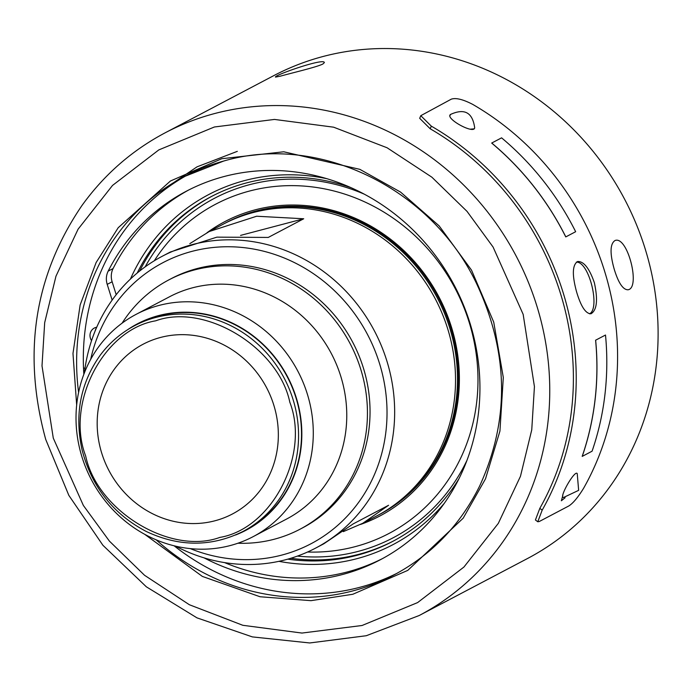 <?xml version="1.0" encoding="UTF-8"?>
<svg xmlns="http://www.w3.org/2000/svg" width="692" height="692" viewBox="0 0 692 692"><rect width="100%" height="100%" fill="white"/><g stroke="black" fill="none" stroke-linecap="round" stroke-linejoin="round"><path stroke-width="1.04" d="M84.415 372.824A164.843 153.053 62.2 0 1 162.196 256.291A164.843 153.053 62.2 0 1 387.494 363.041A164.843 153.053 62.2 0 1 315.742 548.038L323.856 543.765L353.128 523.931L388.584 505.272L362.79 523.273L343.293 531.646M81.474 455.301A125.607 116.628 62.2 0 1 136.151 314.332A125.607 116.628 62.2 0 1 307.828 395.677A125.607 116.628 62.2 0 1 253.151 536.646A125.607 116.628 62.2 0 1 81.474 455.301M235.488 535.028A116.619 108.281 -117.8 0 0 287.509 376.612A116.619 108.281 -117.8 0 0 127.475 329.807M136.151 314.332L169.635 296.712A125.607 116.628 62.2 0 1 331.338 353.551A125.607 116.628 62.2 0 1 286.635 519.017L253.151 536.646M242.901 531.508L245.85 529.951A116.291 107.969 -117.8 0 0 296.47 399.448A116.291 107.969 -117.8 0 0 137.535 324.141L134.577 325.69C121.083 332.843 109.691 342.601 100.409 354.961C80.462 382.935 74.347 414.594 82.08 449.938C91.733 486.787 113.073 513.94 146.09 531.387C179.211 547.035 211.475 547.069 242.901 531.508A116.291 107.969 -117.8 0 0 293.512 401.005A116.291 107.969 -117.8 0 0 155.89 317.42A116.291 107.969 -117.8 0 0 134.577 325.69M219.831 537.416C271.93 528.723 310.163 454.886 289.827 402.234C278.288 347.263 205.014 302.793 155.674 320.82C103.575 329.513 65.342 403.349 85.678 456.002C97.217 510.973 170.492 555.442 219.831 537.416M101.343 451.876A95.911 89.052 62.2 0 1 143.088 344.244A95.911 89.052 62.2 0 1 266.558 387.641A95.911 89.052 62.2 0 1 232.417 513.992A95.911 89.052 62.2 0 1 101.343 451.876M168.796 279.914L171.4 278.547A140.865 130.788 62.2 0 1 363.923 369.77A140.865 130.788 62.2 0 1 302.603 527.858L300.008 529.224A140.865 130.788 -117.8 0 0 361.319 371.137A140.865 130.788 -117.8 0 0 168.796 279.914A140.865 130.788 -117.8 0 0 122.095 323.164M190.265 548.609A158.849 147.491 -117.8 0 0 342.428 521.015A158.849 147.491 -117.8 0 0 380.124 365.497A158.849 147.491 -117.8 0 0 230.86 246.776A158.849 147.491 -117.8 0 0 90.678 359.39M240.565 235.401L303.719 218.767L268.262 237.434L216.916 237.14L170.31 252.018L162.196 256.291M315.742 548.038A164.843 153.053 62.2 0 1 175.647 546.17M303.719 218.767L256.654 216.233L209.244 231.535L223.066 224.251A164.843 153.053 62.2 0 1 448.364 331.01A164.843 153.053 62.2 0 1 376.612 515.998L362.79 523.273M209.244 231.535L189.807 243.645M224.052 223.741A164.843 153.053 62.2 0 1 225.038 223.213A164.843 153.053 62.2 0 1 437.249 297.811A164.843 153.053 62.2 0 1 378.585 514.96A164.843 153.053 62.2 0 1 377.598 515.479M378.585 514.96L379.571 514.441A164.843 153.053 -117.8 0 0 451.322 329.453A164.843 153.053 -117.8 0 0 256.118 210.999A164.843 153.053 -117.8 0 0 226.025 222.694L225.038 223.213M360.471 524.467A166.357 154.454 -117.8 0 0 450.267 323.432A166.357 154.454 -117.8 0 0 255.149 209.84A166.357 154.454 -117.8 0 0 206.977 232.746M154.281 260.789A186.053 172.749 62.2 0 1 455.12 288.4A186.053 172.749 62.2 0 1 307.551 552.017M297.387 556.1A191.814 178.095 -117.8 0 0 466.979 460.318M364.425 194.227A191.814 178.095 -117.8 0 0 145.164 266.853M290.822 558.271A194.815 180.88 -117.8 0 0 393.523 540.962M212.063 196.182A194.815 180.88 -117.8 0 0 139.654 271.039M287.777 559.153A194.815 180.88 -117.8 0 0 392.546 541.481A194.815 180.88 -117.8 0 0 458.986 478.674M351.268 187.774A194.815 180.88 -117.8 0 0 246.646 182.87A194.815 180.88 -117.8 0 0 211.077 196.692A194.815 180.88 -117.8 0 0 137.198 273.037M159.03 192.488L197.03 166.841L237.313 151.349M278.919 561.333A197.808 183.665 -117.8 0 0 444.351 503.248M327.065 178.744A197.808 183.665 -117.8 0 0 130.39 279.11M95.859 329.236A218.793 203.145 62.2 0 1 95.92 328.786A8.987 8.347 -117.8 0 0 95.107 331.053M563.418 497.548C558.799 497.513 574.888 469.591 577.232 473.579L578.642 490.343L563.418 497.548M474.669 127.709C474.375 134.75 444.731 118.479 450.518 114.448C464.514 108.056 472.567 112.476 474.669 127.709M224.597 562.605A208.24 193.345 -117.8 0 0 382.702 558.487M188.752 189.971A208.24 193.345 -117.8 0 0 113.099 268.531A17.534 16.279 -117.8 0 0 112.139 281.774L107.208 284.36L112.147 300.086M116.195 294.697L112.139 281.774M96.387 328.008A8.987 8.347 -117.8 0 0 95.92 328.786M204.054 557.864A208.24 193.345 -117.8 0 0 380.245 559.802A208.24 193.345 -117.8 0 0 454.359 285.485A208.24 193.345 -117.8 0 0 186.278 191.251A208.24 193.345 -117.8 0 0 108.177 271.126A17.534 16.279 -117.8 0 0 107.208 284.36M85.029 368.135L83.516 368.109A225.082 208.984 -117.8 0 0 83.853 374.303M96.716 327.255A8.987 8.347 -117.8 0 0 94.302 328.051A8.987 8.347 -117.8 0 0 90.384 338.146A8.987 8.347 -117.8 0 0 91.552 340.663M174.107 545.798A225.082 208.984 -117.8 0 0 397.364 573.114M187.74 174.816A225.082 208.984 -117.8 0 0 83.516 368.109M589.558 313.839C600.5 308.26 589.126 261.438 576.367 262.104M491.735 143.028L501.588 137.846A275.797 256.075 62.2 0 1 575.658 231.708L565.762 236.915A275.736 256.014 -117.8 0 0 491.701 143.08L491.735 143.028A275.797 256.075 62.2 0 1 565.814 236.889M605.5 335.032L595.596 340.213L605.5 335.032A275.797 256.075 -117.8 0 1 592.075 451.201L582.231 456.383A275.797 256.075 -117.8 0 0 595.648 340.213M594.35 282.673C598.078 299.87 596.945 310.232 590.968 313.779C585.735 313.796 580.951 306.539 576.626 292.007C571.964 275.044 572.301 264.88 577.638 261.507C583.78 261.247 589.35 268.306 594.35 282.673M565.113 497.73L561.35 500.774L562.786 495.619M474.392 128.383L474.271 128.85L470.474 129.162M449.99 115.495L450.622 114.362M595.596 340.213A275.736 256.014 -117.8 0 1 582.18 456.365L582.231 456.383M431.298 126.134A275.736 256.014 62.2 0 1 542.191 510.125L537.779 521.759L539.224 521.534L568.772 505.982C573.011 503.335 577.932 497.462 583.555 488.353A275.736 256.014 62.2 0 0 472.671 104.362C462.974 99.354 455.846 97.624 451.288 99.164L420.788 115.685L419.698 118.332L430.208 128.79L431.298 126.134L420.788 115.685M537.779 521.759L535.418 519.986L539.821 508.352A272.735 253.237 -117.8 0 0 430.208 128.79M614.236 269.266C609.756 253.333 610.024 243.748 615.05 240.505C627.609 235.54 640.844 288.01 628.025 289.784C623.051 289.844 618.449 283.011 614.236 269.266M419.179 615.525L527.529 558.505A272.735 253.237 -117.8 0 0 624.599 199.21A272.735 253.237 -117.8 0 0 273.478 75.791L165.137 132.821A272.735 253.237 62.2 0 1 516.249 256.23A272.735 253.237 62.2 0 1 419.179 615.525L366.284 635.723L309.739 642.963L252.355 636.899L196.986 617.861L146.349 586.807L102.918 545.287L68.828 495.351L45.724 439.455C22.291 353.707 34.28 275.849 81.708 205.861C103.99 174.834 131.8 150.484 165.137 132.821M322.93 63.967C317.394 66.994 290.778 73.222 280.442 76.146L275.502 77.097C273.409 75.489 324.479 57.514 324.358 62.626L322.93 63.967M237.91 543.229A140.865 130.788 -117.8 0 0 300.008 529.224M108.177 271.126L113.099 268.531M78.603 392.442A225.082 208.984 62.2 0 1 184.375 176.546L223.559 161.089C318.156 133.054 431.436 187.965 476.779 284.031C508.819 352.894 509.788 420.208 479.668 485.974C460.189 525.124 431.644 554.776 394.033 574.905A225.082 208.984 62.2 0 1 156.184 539.855M184.375 176.546A225.082 208.984 62.2 0 1 223.637 161.054M144.715 534.319L202.367 576.419L260.071 596.755L310.993 600.665L352.799 594.272L407.761 570.39L463.19 518.187L485.516 478.821L499.935 431.081L503.3 377.451L493.725 322.117L471.503 270.114L439.152 225.886L400.582 192.099L359.857 169.35L283.763 151.782L221.795 158.71L170.44 181.001L118.211 227.711L96.119 262.545L80.134 304.982L72.98 353.474L76.665 405.036M523.161 314.358L534.432 386.629L531.75 429.844L520.471 476.286L498.327 523.351L463.925 567.051L417.613 602.594L362.054 625.499L301.946 633.059L242.805 625.291L189.366 604.73L144.567 575.303L109.388 541.092L83.351 505.437L53.284 438.123L42.004 365.86L44.686 322.645L55.965 276.195L78.109 229.138L112.511 185.439L158.831 149.896L214.39 126.991L274.49 119.431L333.63 127.19L387.07 147.759L431.869 177.187L467.048 211.397L493.085 247.044L523.161 314.358M542.191 510.125L539.821 508.352"/></g></svg>
